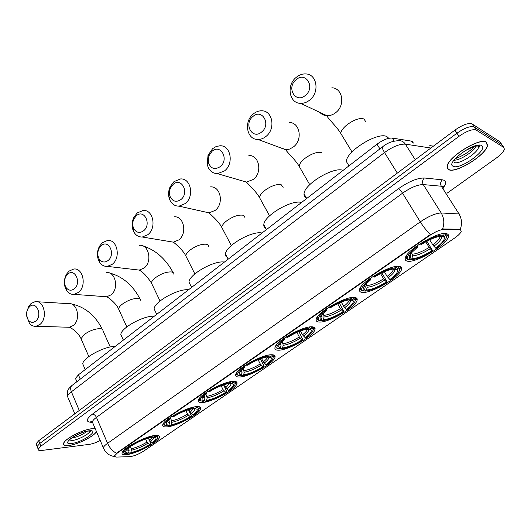 <?xml version="1.0" encoding="UTF-8"?>
<svg xmlns="http://www.w3.org/2000/svg" width="531" height="531" viewBox="0 0 531 531"><rect width="100%" height="100%" fill="white"/><g stroke="black" fill="none" stroke-linecap="round" stroke-linejoin="round"><path stroke-width="0.8" d="M271.699 354.754C262.56 354.323 236.673 368.521 235.764 374.428C235.306 376.24 236.554 377.096 239.514 376.983C249.192 376.917 273.804 363.31 274.992 357.33C275.456 355.631 274.354 354.768 271.699 354.754M399.531 266.456C391.672 264.066 360.907 281.715 359.626 289.269C359.122 291.068 359.918 292.103 361.996 292.382C370.592 294.074 399.803 277.222 401.489 269.509C401.974 267.85 401.317 266.834 399.531 266.456M354.688 297.433C346.312 295.794 317.385 312.122 316.237 319.071C315.746 320.89 316.688 321.879 319.071 322.032C328.105 323.054 355.591 307.436 357.084 300.36C357.569 298.674 356.772 297.699 354.688 297.433M312.128 326.824C303.334 325.835 276.02 341.021 274.998 347.427C274.52 349.245 275.622 350.168 278.297 350.195C287.689 350.633 313.648 336.096 314.976 329.592C315.454 327.892 314.505 326.97 312.128 326.824M233.235 381.324C223.81 381.384 199.198 394.719 198.388 400.168C197.95 401.96 199.351 402.737 202.576 402.498C212.486 401.987 235.903 389.203 236.959 383.687C237.403 382.001 236.162 381.212 233.235 381.324M196.589 406.633C186.945 407.124 163.468 419.696 162.745 424.74C162.333 426.499 163.873 427.196 167.365 426.824C177.447 425.928 199.795 413.861 200.738 408.77C201.169 407.104 199.789 406.388 196.589 406.633M154.813 435.493C144.963 436.422 122.688 448.204 122.064 452.797C121.685 454.523 123.391 455.113 127.168 454.589C137.423 453.295 158.63 441.978 159.446 437.345C159.851 435.712 158.311 435.088 154.813 435.493M446.863 233.759C439.635 230.507 406.773 249.689 405.332 257.9C404.834 259.659 405.472 260.734 407.244 261.126C415.295 263.595 446.485 245.309 448.376 236.892C448.861 235.286 448.35 234.244 446.863 233.759M76.006 379.678L75.488 378.45L78.402 374.846L377.003 144.193C382.977 139.859 388.068 137.821 392.283 138.087L411.26 141.093L412.295 141.412L413.39 143.065M460.523 229.87L443.75 229.445C440.086 229.677 435.393 231.689 429.679 235.492L117.232 453.135L114.298 456.076L115.931 457.091L129.81 456.673C134.018 456.142 138.737 454.224 143.981 450.925L454.456 238.167C458.273 235.498 460.53 233.248 461.227 231.416L460.523 229.87M443.046 187.164L444.62 185.757M486.396 142.155C480.236 137.031 448.011 156.864 447.155 166.183L447.268 168.281L448.609 169.615C455.512 173.942 486.25 154.959 487.538 145.421L486.396 142.155M95.248 428.769L91.982 428.716C82.71 429.426 63.813 439.336 63.554 443.611C63.335 445.31 65.101 445.947 68.857 445.516C77.612 444.586 94.06 436.329 96.483 431.657M117.232 453.135L117.079 452.79L116.448 453.282C112.612 451.204 109.651 447.885 107.574 443.332L420.28 221.858C428.756 216.157 435.725 213.19 441.188 212.971C444.128 217.982 444.586 223.319 442.549 228.987L459.302 229.193L460.828 229.843M500.547 142.68L499.897 141.724L472.119 123.955C468.455 122.661 462.713 124.712 454.901 130.115L38.717 440.73L39.798 443.451L37.117 446.491L37.509 447.467L37.117 446.491L39.798 443.451L456.952 133.208L39.798 443.451L40.894 446.179L38.199 449.206C38.053 450.334 39.261 450.753 41.816 450.454L89.487 444.334C92.673 443.843 96.257 442.549 100.226 440.458M472.119 123.955L474.183 127.022C470.526 125.747 464.784 127.812 456.952 133.208C464.784 127.812 470.526 125.747 474.183 127.022L501.835 144.571L474.183 127.022L476.254 130.095C472.61 128.841 466.862 130.911 459.016 136.314L40.894 446.179M502.485 145.514L503.78 147.426L476.254 130.095M117.079 452.79L430.488 234.443C426.897 231.144 423.492 226.949 420.28 221.858L402.544 193.191L96.443 417.359C93.994 419.171 92.626 420.691 92.328 421.913L92.932 423.34M401.635 268.766L401.217 269.058M357.224 299.345L356.713 299.703M315.062 328.377L314.518 328.749M274.972 355.976L274.467 356.328M236.819 382.247L236.388 382.546M446.963 193.291L496.319 158.059C500.979 154.647 503.667 151.7 504.39 149.218L503.78 147.426M38.717 440.73L36.042 443.783L36.433 444.766M448.795 169.475C455.625 173.763 486.057 154.972 487.332 145.534L486.197 142.301C480.097 137.23 448.21 156.857 447.361 166.077L447.474 168.154L448.795 169.475M95.308 428.909L91.856 428.802C82.683 429.506 63.986 439.316 63.733 443.544C63.508 445.23 65.26 445.854 68.977 445.429C77.778 444.5 94.365 436.09 96.423 431.524M296.059 79.756C286.017 87.708 295.667 104.023 305.425 95.361C315.68 87.316 305.683 70.915 296.059 79.756M309.779 100.007C306.911 102.33 303.858 103.445 300.612 103.353C289.176 103.419 286.143 85.265 296.179 77.393C299.165 74.911 302.371 73.756 305.796 73.935C317.04 74.074 319.888 92.301 309.779 100.007M426.818 241.266L432.738 250.851C423.307 256.705 415.786 259.712 410.178 259.885L408.777 259.287M388.785 138.306L386.986 136.679C378.484 131.29 346.358 151.003 346.331 161.477L348.96 165.851M406.912 258.69L407.264 259.267L408.452 259.506L406.407 258.577L407.264 259.267M406.938 254.98L406.255 256.493L406.407 258.577M420.167 243.683L420.671 244.214C430.601 238.027 438.34 234.961 443.896 235.007L444.188 233.72L442.927 233.68M416.35 246.298L416.875 246.849C409.627 252.444 406.554 256.446 407.662 258.862M410.178 259.885L411.87 258.71C416.895 258.524 423.599 255.842 431.988 250.659L432.738 250.851M416.875 246.849L417.678 247.054L410.868 253.387C408.989 255.889 408.751 257.542 410.151 258.331L408.452 259.506M443.896 235.007L442.131 236.229C437.146 236.249 430.256 238.977 421.468 244.419L420.671 244.214M431.988 250.659L429.161 247.413L425.743 241.857M411.392 252.729L412.255 254.15L412.514 255.856L411.87 258.71M417.412 245.534L417.678 247.054M410.151 258.331L410.795 255.464L410.589 253.851M445.37 233.527L445.794 234.211L445.502 235.498C446.856 236.441 446.544 238.227 444.58 240.835L436.416 248.322L435.672 248.13C442.296 243.092 445.131 239.428 444.175 237.131L443.743 236.713L445.502 235.498M446.525 236.839L445.794 234.211M429.718 239.806L432.845 244.871L435.672 248.13M443.743 236.713L441.082 236.222M252.895 116.508C243.39 124.022 252.444 140.184 261.683 131.967C271.394 124.367 262.015 108.118 252.895 116.508M266.024 136.401C263.522 138.438 260.84 139.461 257.993 139.467C246.815 139.925 243.49 121.632 253.267 113.992C255.876 111.815 258.69 110.753 261.703 110.813C272.708 110.541 275.881 128.914 266.024 136.401M361.558 290.045L361.903 290.643L363.025 290.908L361.89 290.125C360.861 287.961 363.569 284.39 370.014 279.425L370.884 279.558L364.923 285.094C363.065 287.563 362.972 289.13 364.638 289.793L365.262 287.005L364.897 285.127M381.829 272.914L387.232 282.087C378.198 287.689 370.751 290.709 364.89 291.141L363.569 290.537M361.199 286.461L360.536 287.902L360.682 289.82L361.903 290.643M373.101 276.425L373.605 276.93C383.103 271.022 390.77 267.949 396.604 267.697L396.883 266.443L396.431 266.436M370.014 279.425L369.483 278.901M364.89 291.141L366.496 290.032C371.74 289.614 378.377 286.919 386.422 281.961L387.232 282.087M364.638 289.793L363.025 290.908M396.604 267.697L394.931 268.852C389.708 269.131 382.884 271.865 374.474 277.069L373.605 276.93M386.422 281.961L383.621 278.835L380.528 273.565M365.912 283.932L366.875 285.592L367.113 287.258L366.496 290.032M370.751 277.998L370.884 279.558M343.079 170.398C333.873 166.249 304.071 184.23 304.044 193.835C303.838 195.833 304.641 197.233 306.447 198.03M398.369 266.33L398.363 268.036C400.002 268.839 399.85 270.538 397.898 273.12L390.723 279.691L389.913 279.565C395.801 275.085 398.303 271.819 397.414 269.768L396.697 269.19L398.363 268.036M399.704 269.423L398.642 266.788M384.358 271.746L387.112 276.425L389.913 279.565M396.697 269.19L394.978 268.825M211.995 151.335L208.842 155.922L208.278 162.134C210.515 168.612 214.504 170.119 220.252 166.641C229.452 159.459 220.644 143.363 211.995 151.335M224.573 170.876L217.498 173.683C212.101 173.418 208.676 170.292 207.216 164.305L208.026 155.324L212.586 148.687L216.163 146.516L220.026 145.766C230.739 145.142 234.158 163.628 224.573 170.876M321.474 319.629L319.941 320.684L318.454 319.828C317.498 317.883 319.888 314.704 325.629 310.283L326.558 310.356L321.321 315.208C319.503 317.631 319.556 319.104 321.474 319.629L322.071 316.914L321.613 314.856M339.296 302.949L344.042 311.737C335.373 317.1 327.999 320.127 321.925 320.804L320.678 320.18M317.777 316.39L317.146 317.75L317.286 319.509L318.879 320.412M325.629 310.283L325.098 309.779M328.53 307.436L329.034 307.914C338.134 302.265 345.721 299.185 351.794 298.668L352.053 297.493M321.925 320.804L323.452 319.748C328.881 319.111 335.459 316.423 343.172 311.67L344.042 311.737M351.794 298.668L350.208 299.769C344.778 300.274 338.028 303.015 329.957 307.993L329.034 307.914M343.172 311.67L340.398 308.65L337.636 303.712M322.802 313.562L323.824 315.414L324.043 317.047L323.452 319.748M326.538 308.757L326.558 310.356M301.522 202.497C291.95 199.185 263.841 215.772 263.814 224.653C263.628 226.452 264.332 227.739 265.925 228.522M353.799 297.38L353.686 298.873C355.611 299.53 355.604 301.137 353.686 303.679L347.36 309.46L346.497 309.387C351.741 305.405 353.951 302.491 353.122 300.652L352.106 299.969L353.686 298.873M355.365 300.247L355.299 298.608L353.958 297.659M341.32 302.093L343.716 306.36L346.497 309.387M352.106 299.969L350.48 299.577M173.179 184.383L170.524 187.974C169.289 190.815 169.13 193.616 170.033 196.384C172.555 201.554 176.192 202.61 180.945 199.537C189.673 192.733 181.396 176.803 173.179 184.383M185.246 203.585L178.987 206.161C174.487 206.128 171.294 203.738 169.416 198.972C168.108 194.977 168.347 190.921 170.119 186.819L173.969 181.629L180.553 178.94C190.954 178.031 194.558 196.57 185.246 203.585M280.474 347.964L279.021 348.973L277.169 348.077C276.286 346.338 278.403 343.497 283.527 339.548L284.51 339.568L279.903 343.836C278.125 346.199 278.317 347.579 280.474 347.964L281.052 345.329L280.521 343.106M298.887 331.543L303.002 339.92C294.672 345.064 287.377 348.077 281.111 348.973L279.93 348.343M276.505 344.858L275.908 346.139L276.04 347.745L277.892 348.661M283.527 339.548L282.996 339.063M286.262 336.846L286.76 337.298C295.488 331.895 302.995 328.815 309.281 328.058L309.513 326.99M281.111 348.973L282.558 347.971C288.154 347.148 294.665 344.46 302.079 339.9L303.002 339.92M309.281 328.058L307.774 329.101C302.159 329.811 295.482 332.559 287.742 337.324L286.76 337.298M302.079 339.9L299.331 336.986L296.882 332.393M281.875 341.745L282.93 343.749L283.136 345.342L282.558 347.971M284.596 337.942L284.51 339.568M262.009 233.023C252.132 230.447 225.529 245.82 225.509 254.044L225.834 256.134L227.348 257.581M311.471 326.817L311.292 328.145C313.482 328.649 313.635 330.156 311.75 332.645L306.155 337.756L305.239 337.729C309.918 334.172 311.876 331.57 311.113 329.924L309.792 329.18L311.292 328.145M313.31 329.459C313.695 328.112 313.104 327.275 311.551 326.963M300.42 330.952L302.484 334.809L305.239 337.729M309.792 329.18L308.252 328.769M136.301 215.792L134.004 218.745C132.431 222.084 132.332 225.336 133.706 228.509C136.268 232.751 139.573 233.514 143.609 230.786C151.906 224.334 144.113 208.564 136.301 215.792M147.883 234.662L142.321 237.018C138.465 237.125 135.531 235.226 133.513 231.33C131.522 226.744 131.668 222.038 133.945 217.206L137.263 212.931L143.118 210.468C153.187 209.314 156.917 227.879 147.883 234.662M241.486 374.913L240.105 375.868L237.895 374.986C237.072 373.426 238.957 370.877 243.537 367.346L244.572 367.313L240.503 371.076C238.771 373.379 239.096 374.66 241.486 374.913L242.043 372.344L241.459 369.994M260.329 358.843L264 366.012L263.94 366.729C255.935 371.667 248.714 374.687 242.289 375.775L241.167 375.138M237.231 371.979L236.667 373.167L236.799 374.64L238.512 375.503M243.537 367.346L243.012 366.881M246.118 364.777L246.61 365.209C254.999 360.025 262.42 356.951 268.885 355.976L269.098 355.007M242.289 375.775L243.669 374.82C249.404 373.824 255.842 371.136 262.978 366.762L263.94 366.729M268.885 355.976L267.451 356.965C261.683 357.867 255.079 360.609 247.638 365.182L246.61 365.209M262.978 366.762L260.256 363.941L258.099 359.719M242.972 368.594L244.22 372.258L243.669 374.82M244.751 365.673L244.572 367.313M224.387 262.082C214.272 260.15 189.003 274.481 188.983 282.1L190.583 285.313M271.228 354.768L271.002 355.956C273.445 356.314 273.75 357.715 271.905 360.144L266.947 364.671L265.985 364.697C270.179 361.505 271.918 359.175 271.202 357.708L269.569 356.938L271.002 355.956M273.372 357.184C273.75 355.816 273.04 355.027 271.248 354.808M261.498 358.425L263.263 361.87L265.985 364.697M269.569 356.938L268.115 356.513M101.202 245.674L99.197 248.169C97.372 251.873 97.346 255.431 99.118 258.856C101.613 262.387 104.607 262.938 108.098 260.509C115.99 254.376 108.649 238.784 101.202 245.674M112.346 264.226L107.381 266.389C104.03 266.569 101.341 265.042 99.31 261.796C96.748 256.845 96.781 251.694 99.423 246.338L102.33 242.727L107.554 240.463C117.285 239.116 121.095 257.668 112.346 264.226M204.369 400.573L203.048 401.482L200.486 400.633C199.722 399.232 201.395 396.949 205.51 393.783L206.586 393.703L202.981 397.035C201.302 399.272 201.76 400.447 204.369 400.573L204.9 398.071L204.289 395.628M223.564 384.882L226.83 391.553L226.73 392.276C219.018 397.022 211.882 400.029 205.318 401.297L204.249 400.653M199.815 397.838L199.298 398.934L199.424 400.281L201.01 401.084M205.51 393.783L204.979 393.332M207.946 391.34L208.431 391.752C216.495 386.774 223.836 383.701 230.454 382.539L230.646 381.656M205.318 401.297L206.632 400.387C212.486 399.239 218.858 396.557 225.728 392.349L226.73 392.276M230.454 382.539L229.093 383.482C223.193 384.55 216.661 387.285 209.499 391.679L208.431 391.752M225.728 392.349L223.033 389.621L221.148 385.765M205.948 394.194L207.163 397.892L206.632 400.387M206.844 392.051L206.586 393.703M188.518 289.787C178.217 288.419 154.136 301.834 154.129 308.903L155.51 311.81M235.379 383.528C235.731 382.247 235.027 381.517 233.262 381.324M232.89 381.344L232.664 382.42C235.352 382.632 235.804 383.926 234.012 386.296L229.598 390.312L228.595 390.378C232.359 387.517 233.905 385.426 233.242 384.119L231.304 383.355L232.664 382.42M224.407 384.61L225.901 387.65L228.595 390.378M231.304 383.355L229.916 382.911M67.776 274.142L66.003 276.286C63.986 280.262 64.032 284.039 66.136 287.616C68.519 290.59 71.234 290.988 74.28 288.811C81.794 282.983 74.871 267.558 67.776 274.142M78.502 292.382L74.048 294.366C71.108 294.599 68.645 293.344 66.674 290.616C63.627 285.439 63.561 279.976 66.481 274.228L69.043 271.115L73.729 269.038C83.115 267.531 86.971 286.043 78.502 292.382M168.977 425.032L167.723 425.902L164.816 425.105C164.106 423.857 165.599 421.806 169.296 418.952L170.405 418.84L167.212 421.787C165.579 423.957 166.17 425.039 168.977 425.032L169.495 422.59L168.878 420.087M188.478 409.74L191.372 415.906L191.24 416.643C183.812 421.209 176.75 424.203 170.066 425.63L169.011 424.893M164.139 422.517L163.78 424.754L165.254 425.497M169.296 418.952L168.772 418.521M171.606 416.623L172.084 417.021C179.843 412.235 187.104 409.175 193.855 407.835L194.027 407.025M170.066 425.63L171.321 424.76C177.281 423.472 183.573 420.804 190.204 416.749L191.24 416.643M193.855 407.835L192.554 408.737C186.534 409.959 180.082 412.68 173.186 416.901L172.084 417.021M190.204 416.749L187.543 414.114L185.903 410.616M170.511 418.309L171.666 420.824L171.321 424.76M170.743 417.174L170.405 418.84M154.295 316.224C143.848 315.361 120.836 327.972 120.836 334.537L122.03 337.165M199.205 408.598C199.517 407.463 198.893 406.786 197.326 406.587M196.351 406.66L196.145 407.629C199.065 407.702 199.649 408.89 197.91 411.186L193.974 414.764L192.939 414.877C196.324 412.295 197.705 410.417 197.081 409.248L194.844 408.525L196.145 407.629M189.023 409.574L190.271 412.229L192.939 414.877M194.844 408.525L193.53 408.06M29.65 306.599L28.11 308.425C25.933 312.646 26.059 316.595 28.475 320.279C30.692 322.729 33.108 322.994 35.73 321.076C42.832 315.58 36.36 300.367 29.65 306.599M26.802 311.75L28.84 306.141L31.077 303.5L35.205 301.621C44.186 299.955 48.049 318.408 39.911 324.481L35.989 326.273C33.446 326.538 31.243 325.543 29.378 323.293L26.603 315.334M128.602 452.943L127.413 453.766L124.108 453.069C123.451 451.974 124.758 450.169 128.024 447.646L129.166 447.487L126.391 450.049C124.825 452.133 125.562 453.096 128.602 452.943L129.093 450.573L128.482 448.031M148.388 438.135L150.884 443.724L150.718 444.46C143.596 448.828 136.633 451.808 129.829 453.401L128.714 452.392M123.411 450.706L123.099 452.711L124.453 453.388M128.024 447.646L127.5 447.235M130.181 445.449L130.653 445.821C138.08 441.254 145.235 438.208 152.125 436.681L152.278 435.951M129.829 453.401L131.011 452.585C137.084 451.144 143.29 448.489 149.642 444.613L150.718 444.46M152.125 436.681L150.897 437.531C144.757 438.918 138.392 441.626 131.794 445.662L130.653 445.821M149.642 444.613L147.014 442.071L145.64 438.998M129.969 445.582L131.356 448.748L131.011 452.585M129.584 445.828L129.166 447.487M115.194 346.431C104.62 346.086 82.75 357.867 82.756 363.881L83.759 366.198M157.953 437.166L156.333 435.367M154.68 435.506L154.494 436.376C157.674 436.29 158.424 437.352 156.745 439.562L153.306 442.688L152.231 442.834C155.218 440.557 156.426 438.905 155.855 437.876L153.267 437.219L154.494 436.376M148.607 438.075L149.596 440.292L152.231 442.834M153.267 437.219L152.032 436.747M412.421 142.912L411.26 141.093M459.647 229.737L459.302 229.193M429.679 235.492L429.446 235.107M443.75 229.445L443.398 228.881M394.188 141.107L392.283 138.087M379.911 148.886L377.003 144.193M80.241 379.134L78.402 374.846M443.916 188.518L442.642 186.527L441.314 186.222L423.273 184.582L441.188 212.971L460.224 214.026M460.224 229.412C462.269 223.896 461.837 218.686 458.93 213.794L441.314 186.222C440.113 183.859 440.471 181.728 442.389 179.83C446.213 180.434 446.624 182.929 443.624 187.317M103.877 449.02L103.326 447.733C105.477 452.784 109.127 455.711 114.284 456.501L114.125 456.481M92.215 421.787L90.542 421.149L92.328 421.913L103.326 447.733C103.664 446.584 105.078 445.117 107.574 443.332L96.443 417.359C95.401 415.295 94.053 414.233 92.401 414.16L398.389 188.737C408.777 181.516 417.432 177.931 424.362 177.991L442.389 179.83M92.294 422.311L90.609 422.251C85.67 421.733 86.268 419.032 92.401 414.16M459.016 136.314L454.901 130.115M424.362 177.991C422.417 179.956 422.052 182.146 423.273 184.582C417.744 184.582 410.835 187.45 402.544 193.191C401.024 190.868 399.644 189.388 398.389 188.737M92.241 421.813L90.609 422.251M499.897 141.724L501.835 144.571M430.9 148.036L405.359 144.147L415.242 159.718M382.685 146.755L382.519 146.881C387.053 143.058 392.336 141.007 398.363 140.722C401.283 140.443 403.613 141.585 405.359 144.147C399.69 143.835 392.741 146.636 384.517 152.543L397.307 173.099M72.17 385.34L382.519 146.881C382.048 147.678 382.718 149.563 384.517 152.543L71.393 391.798L79.272 410.456M74.791 413.802L67.51 396.465C66.727 389.442 68.685 388.792 71.791 385.625C70.464 387.006 70.324 389.064 71.393 391.798C69.05 393.61 67.756 395.17 67.51 396.465L68.174 398.038M429.798 145.62L433.422 146.151M453.965 160.17C459.654 160.641 473.898 151.607 476.367 145.912M453.202 166.269C459.746 170.378 488.958 149.344 481.624 145.62C475.232 140.981 444.845 163.243 453.202 166.269M454.065 162.393C458.339 165.234 477.794 153.207 478.531 147.213L478.398 145.773M71.473 438.181C77.207 437.099 82.411 434.803 87.091 431.285M69.116 439.953L72.282 440.478C78.256 439.907 89.706 433.854 89.931 431.145L89.951 431.019M71.678 443.465C82.816 442.343 100.883 429.327 89.075 430.827C77.745 431.822 59.353 445.303 71.678 443.465M342.455 136.175L340.756 133.381C341.081 130.818 343.185 127.951 347.055 124.758C354.091 119.634 359.739 117.703 364 118.971L365.467 121.327M319.708 112.32C321.647 114.397 324.049 115.526 326.917 115.705C330.05 115.818 333.003 114.789 335.765 112.599C345.522 105.364 342.741 88.02 331.868 87.781M412.514 255.856C416.968 255.657 422.862 253.307 430.21 248.787M410.091 254.502L410.795 255.464M412.255 254.15C416.516 253.957 422.158 251.714 429.161 247.413M433.9 246.251C439.688 241.791 442.144 238.552 441.268 236.527L440.982 236.222M432.845 244.871C436.867 241.811 439.243 239.229 439.973 237.138L440.093 236.308M279.505 147.445L286.289 149.742L289.734 149.045L293.497 146.881C303.028 139.832 299.922 122.322 289.256 122.495M300.606 168.831L299.106 166.236C299.398 163.946 301.283 161.371 304.767 158.51C311.491 153.625 317.08 151.674 321.54 152.662M367.113 287.258C371.753 286.859 377.594 284.497 384.636 280.176M364.306 285.963L365.262 287.005M366.875 285.592C371.315 285.207 376.897 282.95 383.621 278.835M388.134 277.766C393.279 273.81 395.442 270.923 394.626 269.111L394.4 268.859M387.112 276.425C390.67 273.711 392.761 271.434 393.391 269.589L393.498 268.932M260.801 199.908L259.486 197.519C259.739 195.468 261.438 193.158 264.584 190.583C271.016 185.916 276.545 183.952 281.171 184.695L283.142 187.343M241.213 180.56L246.47 182.08L253.34 179.445C262.639 172.595 259.281 154.972 248.86 155.49M321.408 315.102L321.846 315.281M324.043 317.047C328.842 316.463 334.63 314.1 341.393 309.958M320.863 315.845L322.071 316.914M323.824 315.414C328.417 314.856 333.939 312.6 340.398 308.65M344.712 307.668C349.285 304.15 351.197 301.575 350.44 299.955L350.248 299.736M343.716 306.36C346.869 303.958 348.714 301.94 349.259 300.307L349.352 299.829M222.894 229.525L221.746 227.334C221.971 225.502 223.505 223.425 226.352 221.102C232.512 216.635 237.981 214.663 242.76 215.174L244.492 216.11L244.977 217.756M204.654 211.869L209.055 212.845L215.148 210.422C224.201 203.771 220.65 186.076 210.515 186.885M280.169 343.511L280.839 343.723M283.136 345.342C288.074 344.599 293.796 342.236 300.3 338.26M279.585 344.267L281.052 345.329M282.93 343.749C287.649 343.033 293.119 340.776 299.331 336.986M303.46 336.083C307.535 332.937 309.228 330.647 308.524 329.2L308.146 328.842M302.484 334.809C305.285 332.665 306.918 330.873 307.396 329.432L307.462 329.127M186.759 257.787L185.757 255.796C185.963 254.143 187.35 252.271 189.932 250.167C195.839 245.899 201.249 243.915 206.161 244.22C207.886 244.545 208.703 245.375 208.623 246.716M169.681 241.539L173.352 242.149L178.781 239.919C187.582 233.474 183.892 215.739 174.055 216.794M240.948 370.545L241.851 370.771M244.22 372.258C249.278 371.368 254.94 369.005 261.206 365.182M240.317 371.322L242.043 372.344M244.028 370.691C248.866 369.835 254.276 367.585 260.256 363.941M264.212 363.118C267.856 360.303 269.35 358.252 268.699 356.958L268.195 356.533M263.263 361.87C265.752 359.958 267.206 358.365 267.617 357.091L267.677 356.812M152.271 284.782L151.408 282.977C151.587 281.49 152.855 279.797 155.198 277.892C160.866 273.797 166.216 271.806 171.241 271.925C173.126 272.184 174.022 272.98 173.942 274.321M136.201 269.735L139.248 270.093L144.107 268.042C152.649 261.796 148.872 244.054 139.348 245.309M203.605 396.318L204.72 396.524M207.163 397.892C212.327 396.863 217.922 394.513 223.963 390.836M202.915 397.115L204.9 398.071M206.984 396.358C211.922 395.376 217.272 393.126 223.033 389.621M226.823 388.865C230.089 386.342 231.423 384.504 230.812 383.349L230.627 383.136M225.901 387.65L229.843 382.964M119.336 310.595L118.586 308.969C118.752 307.628 119.9 306.095 122.037 304.356C127.486 300.427 132.77 298.435 137.894 298.389C139.925 298.575 140.901 299.331 140.828 300.659M104.116 296.583L106.645 296.769L111.006 294.884C119.296 288.837 115.466 271.115 106.253 272.536M168.008 420.904L169.329 421.076M171.832 422.331C177.082 421.183 182.618 418.84 188.445 415.295M167.258 421.727L169.495 422.59M171.666 420.824C176.69 419.729 181.98 417.492 187.543 414.114M191.173 413.417C194.087 411.167 195.275 409.52 194.744 408.485M190.271 412.229L193.782 408.147M81.668 340.152L81.037 338.718L84.137 334.61C89.334 330.866 94.551 328.875 99.775 328.636C101.972 328.735 103.034 329.446 102.968 330.753L110.242 347.002M67.304 327.209L69.335 327.269L73.192 325.556C81.177 319.748 77.32 302.073 68.486 303.652L37.429 301.754M127.394 448.98L128.947 449.093M131.509 450.222C136.845 448.947 142.308 446.611 147.89 443.226M126.57 449.837L129.093 450.573M131.356 448.748C136.46 447.533 141.677 445.303 147.014 442.071M150.479 441.44C152.928 439.549 153.99 438.135 153.651 437.212M149.596 440.292L152.616 436.973M76.882 381.716L75.488 378.45M446.332 233.633L448.376 236.892M158.703 435.692L159.446 437.345M199.842 406.892L200.738 408.77M235.923 381.603L236.959 383.687M313.602 327.056L314.976 329.592M355.505 297.579L357.084 300.36M399.684 266.482L401.489 269.509M273.79 355.027L274.992 357.33M38.199 449.206L36.042 443.783M474.409 146.403C469.862 151.448 463.583 155.497 455.585 158.55M454.032 160.083C454.503 160.057 457.025 155.935 465.667 150.485C474.522 146.091 479.221 144.671 479.765 146.211L479.453 147.021L478.531 147.213L477.555 145.753M453.706 160.521L455.804 160.017M82.113 432.705L75.926 435.44M69.349 439.734L69.515 439.774C67.908 440.066 81.562 431.338 88.544 431.066C90.436 430.993 91.213 431.132 90.881 431.491L89.872 431.013M352.013 151.946L340.756 133.381C336.913 126.73 327.819 118.612 326.917 115.705L300.612 103.353M439.515 236.395L439.973 237.138L441.268 236.527L444.175 237.131M309.752 184.675L299.106 166.236C295.608 159.97 287.497 152.802 285.718 149.749L257.993 139.467M361.89 290.125L360.682 289.82M304.044 193.835L306.706 198.494M393.04 268.991L393.391 269.589L394.626 269.111L397.414 269.768M208.278 162.134L207.216 164.305M208.842 155.922L208.026 155.324M269.569 215.845L259.486 197.519C256.234 191.625 249.318 185.405 246.47 182.08L217.498 173.683M318.454 319.828L317.286 319.509M263.814 224.653L266.489 229.558M349.013 299.869L349.259 300.307L350.44 299.955L353.122 300.652M170.033 196.384L169.416 198.972M170.524 187.974L170.119 186.819M231.31 245.561L221.746 227.334C218.46 220.723 208.716 212.951 209.055 212.845L178.987 206.161M277.169 348.077L276.04 347.745M225.509 254.044L228.171 259.161M307.243 329.147L311.113 329.924M133.706 228.509L133.513 231.33M134.004 218.745L133.945 217.206M194.844 273.916L185.757 255.796C182.876 249.869 174.812 243.185 173.352 242.149L142.321 237.018M237.895 374.986L236.799 374.64M188.983 282.1L191.618 287.397M267.524 356.918L271.202 357.708M173.06 272.503C165.672 258.816 155.596 249.948 142.832 245.899M99.118 258.856L99.31 261.796M99.197 248.169L99.423 246.338M160.057 301.004L151.408 282.977C147.24 276.545 143.191 272.25 139.248 270.093L107.381 266.389M200.486 400.633L199.424 400.281M154.129 308.903L156.718 314.352M229.777 383.382L233.242 384.119M140.058 299.019C132.737 285.054 122.442 276.346 109.167 272.888M66.136 287.616L66.674 290.616M66.003 276.286L66.481 274.228M126.823 326.904L118.586 308.969C115.984 302.876 107.222 296.583 106.645 296.769L74.048 294.366M164.816 425.105L163.78 424.754M120.836 334.537L123.371 340.112M194.897 408.525L197.081 409.248M194.718 408.478L193.729 408.419M102.324 329.306C95.115 315.095 84.615 306.599 70.822 303.818M28.475 320.279L29.378 323.293M28.11 308.425L28.84 306.141M88.83 356.547L81.037 338.718C78.654 332.804 70.245 326.99 69.335 327.269L35.989 326.273M124.108 453.069L123.099 452.711M82.756 363.881L85.219 369.576M153.95 437.219L155.855 437.876M153.14 437.172L152.702 437.006"/></g></svg>
